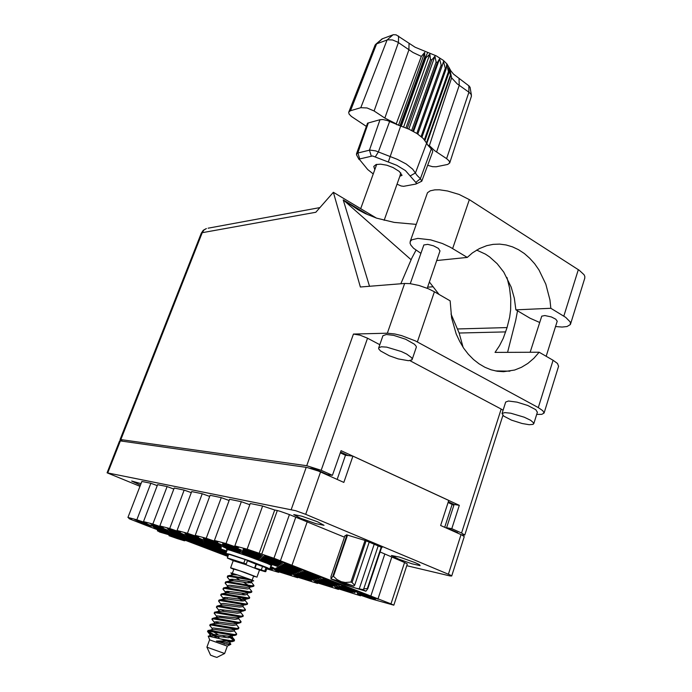 <?xml version="1.0" encoding="UTF-8"?>
<svg xmlns="http://www.w3.org/2000/svg" width="692" height="692" viewBox="0 0 692 692"><rect width="100%" height="100%" fill="white"/><g stroke="black" fill="none" stroke-linecap="round" stroke-linejoin="round"><path stroke-width="1.04" d="M268.461 557.622L283.685 562.752L274.136 558.608L264.266 555.477L268.461 557.622M247.675 550.832L262.666 555.875L252.961 551.688L243.316 548.635L247.675 550.832M247.07 551.835L261.766 556.792L252.243 552.7L242.892 549.716L247.07 551.835M226.864 546.369L241.058 551.161L231.578 547.121L222.513 544.241L226.864 546.369M207.756 541.205L221.483 545.841L212.055 541.853L203.344 539.077L207.756 541.205M288.201 565.312L303.364 570.416L294.135 566.411L284.256 563.271L288.201 565.312M266.463 559.361L281.099 564.3L271.887 560.338L262.415 557.319L266.463 559.361M245.919 553.747L260.062 558.522L250.885 554.603L241.897 551.723L245.919 553.747M226.483 548.427L240.159 553.046L231.024 549.18L222.279 546.386L226.483 548.427M307.542 572.838L322.636 577.932L313.718 574.049L303.823 570.891L307.551 572.345L303.987 571.358L307.542 572.838M285.476 566.739L300.051 571.661L291.142 567.812L281.653 564.784L285.476 566.739M264.612 560.97L278.703 565.736L269.802 561.93L260.806 559.041L264.612 560.97M326.494 580.216L341.519 585.294L332.904 581.531L323.129 578.391L326.65 579.784L323.043 578.78L326.494 580.216M304.117 573.971L318.631 578.875L310.007 575.147L300.51 572.111L304.117 573.971M282.95 568.063L296.98 572.812L288.365 569.118L279.248 566.194L282.95 568.063M345.066 587.447L357.617 591.833L360.03 592.508L356.492 591.124L360.221 592.179L344.417 586.418L341.796 585.683L345.369 587.076L341.71 586.046L345.066 587.447M322.394 581.064L336.848 585.951L328.51 582.335L319.003 579.291L322.394 581.064M300.942 575.026L314.912 579.758L306.565 576.177L297.439 573.236L300.942 575.026M280.597 569.3L294.126 573.884L285.787 570.329L277.008 567.509L280.597 569.3M363.274 594.54L378.481 599.298L362.625 593.537L360.212 592.862L363.715 594.22L360.013 593.174L363.274 594.54M340.326 588.027L354.875 592.586L339.642 587.041L337.134 586.332L340.576 587.664L337.082 586.678L340.326 588.027M318.597 581.851L332.506 586.565L324.427 583.088L315.284 580.147L318.597 581.851M297.984 576.004L311.452 580.571L303.373 577.119L294.576 574.291L297.984 576.004M227.071 545.287L241.534 550.166L231.881 546.04L222.634 543.099L227.071 545.287M207.6 540.045L221.578 544.768L211.977 540.703L203.093 537.874L207.6 540.045M267.441 558.513L282.371 563.539L272.985 559.491L263.323 556.42L267.441 558.513M246.482 552.804L260.901 557.674L251.551 553.669L242.382 550.737L246.482 552.804M226.673 547.415L240.6 552.121L231.292 548.168L222.392 545.331L226.673 547.415M286.808 566.039L301.677 571.056L292.604 567.129L282.924 564.041L286.808 566.039M265.52 560.183L279.879 565.027L270.823 561.151L261.541 558.184L265.52 560.183M245.383 554.647L259.258 559.335L250.245 555.503L241.422 552.666L245.383 554.647M305.795 573.417L320.595 578.417L311.824 574.611L302.136 571.514L305.795 573.417M284.187 567.414L298.486 572.249L289.723 568.478L280.424 565.502L284.187 567.414M263.738 561.731L277.561 566.411L268.825 562.683L259.993 559.845L263.738 561.731M324.41 580.649L339.141 585.631L330.664 581.937L320.967 578.832L324.539 580.225L321.019 579.239L324.41 580.649M302.499 574.507L316.737 579.325L308.251 575.666L298.944 572.682L302.499 574.507M281.756 568.694L295.527 573.357L287.05 569.741L278.106 566.86L281.756 568.694M342.652 587.742L357.496 592.387L341.753 586.66L339.417 586.012L342.929 587.378L339.357 586.366L342.652 587.742M320.457 581.47L334.634 586.262L326.425 582.725L317.109 579.723L320.457 581.47M299.437 575.519L313.156 580.173L304.938 576.652L295.986 573.772L299.437 575.519M296.583 576.462L309.817 580.96L301.859 577.578L293.226 574.784L296.583 576.462M277.371 570.986L290.199 575.346L282.25 571.999L274.032 569.326L277.371 570.986M279.49 569.879L292.768 574.386L284.568 570.909L275.944 568.123L279.49 569.879M228.386 555.045L221.604 552.813L228.178 555.624M226.172 552.614L221.786 551.135L225.999 553.098M208.725 548.22L220.895 552.354L212.548 548.886L204.823 546.395L208.725 548.22M226.768 550.962L221.968 549.336L226.587 551.481M208.474 546.377L221.051 550.65L212.418 547.052L204.434 544.483L208.474 546.377M191.831 541.758L204.036 545.902L195.464 542.346L187.757 539.864L191.831 541.758M208.197 544.414L221.215 548.825L212.28 545.08L204.019 542.433L208.197 544.414M191.001 539.682L203.621 543.964L194.746 540.27L186.779 537.71L191.001 539.682M174.644 535.184L186.892 539.345L178.078 535.694L170.388 533.221L174.644 535.184M207.911 542.312L221.388 546.87L212.133 542.969L203.578 540.236L207.911 542.312M190.118 537.468L203.18 541.888L193.985 538.047L185.741 535.409L190.118 537.468M173.225 532.875L185.888 537.165L176.754 533.368L168.883 530.833L173.225 532.875M157.162 528.506L169.453 532.667L160.388 528.93L152.724 526.465L157.162 528.506M189.167 535.089L202.704 539.665L193.163 535.651L184.617 532.935L189.167 535.089M171.702 530.392L184.807 534.829L175.335 530.876L167.118 528.247L171.702 530.392M155.129 525.937L167.836 530.236L158.433 526.344L150.588 523.818L155.129 525.937M278.418 570.442L291.462 574.879L283.391 571.462L275.027 568.746L278.418 570.442M228.118 555.797L221.518 553.617L227.91 556.351M227.763 549.664L227.236 549.682L225.886 553.401L221.691 551.991L228.447 554.88M208.846 549.093L220.817 553.168L212.608 549.768L205.005 547.303L208.846 549.093M226.466 551.801L221.873 550.244L226.284 552.303M208.603 547.311L220.973 551.515L212.487 547.986L204.633 545.452L208.603 547.311M192.229 542.744L204.235 546.827L195.801 543.341L188.215 540.893L192.229 542.744M208.335 545.417L221.129 549.751L212.349 546.083L204.235 543.471L208.335 545.417M191.424 540.737L203.837 544.95L195.109 541.326L187.273 538.808L191.424 540.737M175.318 536.291L187.376 540.383L178.7 536.802L171.14 534.362L175.318 536.291M208.058 543.384L221.302 547.865L212.21 544.05L203.803 541.352L208.058 543.384M190.568 538.601L203.405 542.943L194.374 539.18L186.269 536.577L190.568 538.601M173.951 534.051L186.399 538.272L177.429 534.553L169.609 532.044L173.951 534.051M158.131 529.717L170.223 533.826L161.314 530.159L153.771 527.728L158.131 529.717M189.651 536.3L202.946 540.798L193.578 536.871L185.188 534.189L189.651 536.3M172.481 531.655L185.361 536.015L176.062 532.139L168.061 529.57L172.481 531.655M156.167 527.243L168.658 531.473L159.428 527.659L151.635 525.159L156.167 527.243M360.541 594.696L375.436 599.367L360.108 593.788L357.513 593.053L360.956 594.385L357.34 593.355L360.541 594.696M338.085 588.295L352.34 592.776L337.385 587.335L334.928 586.634L338.319 587.949L334.893 586.972L338.085 588.295M316.798 582.223L330.456 586.859L322.498 583.442L313.528 580.553L316.798 582.223M139.377 521.699L151.704 525.877L142.388 522.036L134.741 519.588L139.377 521.699M151.107 526.526L143.625 523.394L137.154 521.647L145.277 524.744L145.528 524.078M270.935 565.745L271.722 565.546L267.337 563.478L247.97 556.152L230.341 550.348L226.535 549.448L227.088 550.097M141.021 483.587L131.61 481.061L140.415 485.153M317.55 521.777L301.946 516.206L293.754 514.614L300.415 518.196L315.863 523.706L324.046 525.289L317.55 521.777M415.053 562.596L399.699 557.147L391.378 555.46L398.713 559.145L412.008 563.764L420.13 565.589L419.352 564.611L415.053 562.596M406.775 565.684L449.921 575.926L451.712 576.038L450.302 575.087L305.7 514.303L295.64 510.679L107.061 472.766L119.655 440.83L306.885 467.463L318.528 471.114L343.872 482.376L352.946 456.132L448.736 500.428L440.605 525.505L461.875 535.002L464.263 536.672M448.061 502.504L453.866 505.264M270.486 567.016L274.395 568.305L270.667 566.488M269.889 568.677L272.458 569.464L269.958 568.504M270.183 567.864L273.409 568.893L270.364 567.353M267.51 568.668L268.903 568.997M266.766 568.798L278.72 572.353L275.598 571.038L276.757 571.194L297.638 577.768L294.446 576.401L295.743 576.618L317.533 583.46L314.436 582.154L315.708 582.318L338.466 589.454L335.395 588.148L336.727 588.321L360.523 595.777L357.479 594.471L358.88 594.644L370.22 598.554L393.783 605.197L390.945 603.865L404.543 562.51L407.32 564.015M249.769 504.702L241.344 501.683L226.059 543.592L214.468 540.495L217.816 542.26L206.207 538.289L195.256 535.366L198.639 537.113L187.437 533.281L177.074 530.513L180.482 532.243L169.67 528.541L159.843 525.92L163.277 527.633L152.828 524.043L143.504 521.552L146.946 523.256L136.834 519.77L127.968 517.408L131.48 518.836M261.758 554.041L277.284 510.558L280.087 511.284L289.429 514.597L273.963 558.228L247.096 549.206L234.813 545.927L238.628 547.545L237.468 547.528L226.059 543.592M229.173 500.454L221.224 497.6L206.207 538.289M209.711 496.441L202.194 493.733L187.437 533.281M169.67 528.541L184.167 490.066L191.286 492.643M152.828 524.043L167.075 486.597L173.822 489.045M136.834 519.77L150.839 483.293L157.24 485.628M380.072 551.974L404.543 562.51M247.096 549.206L262.657 506.016L274.698 510.021L259.197 553.358M289.429 514.597L344.486 537.156M107.061 472.766L139.966 486.312M269.352 569.075L271.229 569.611L269.776 569.006M269.975 568.435L272.146 569.049L270.07 568.193M391.784 557.198L377.988 598.814L280.407 560.745L295.769 517.235M129.828 518.135L128.92 518.49L130.018 519.061L146.09 525.384L227.867 556.48M420.814 253.298L413.557 248.29L410.84 245.15L410.045 243.039L410.434 241.127L411.956 239.735L417.856 238.437L430.683 239.89L442.37 243.523L450.362 247.217L467.23 257.398L472.394 252.943L479.348 248.601L486.701 245.686L493.154 244.38L499.659 244.138L506.137 244.968L512.478 246.836L518.585 249.717L524.372 253.54L529.752 258.246L534.657 263.747L539.016 269.975L545.858 284.178L549.924 300.008L550.841 308.251L565.71 317.377L570.303 322.065L570.355 324.557L567.042 326.546L562.051 327.039L555.529 326.529M410.226 241.525L427.44 192.757L430.26 190.793L434.766 189.85L439.42 189.816L447.577 190.957L459.168 194.487L469.323 199.616L579.308 270.304L584.039 274.759L584.835 276.497L584.766 278.357M410.295 283.659L423.807 244.968L427.734 244.371L433.538 245.807L438.451 248.419L439.974 250.971M530.184 352.271L541.715 316.166L544.898 315.552L551.394 316.979L555.78 319.15L557.19 321.261M529.181 424.706L533.074 424.395L533.714 422.994L530.652 420.295L524.199 417.155L510.782 413.185L504.814 412.579L502.029 413.487L503.664 416.039L511.457 420.122L522.149 423.539L529.181 424.706M537.381 412.25L535.738 409.681L527.858 405.512L517.028 402.104L508.49 401.031L505.688 402.017L502.003 413.539M408.436 360.679L411.904 359.892L412.112 358.594L411.481 357.626L406.602 354.07L401.403 351.571L386.672 347.159L381.318 346.77L378.697 347.834L378.723 348.82L380.496 350.896L389.302 355.792L398.194 358.906L408.436 360.679M416.307 347.341L416.281 346.363L414.525 344.235L405.642 339.227L393.679 335.378L386.404 334.487L382.935 335.672L378.68 347.868M539.639 322.481L530.046 318.216L515.912 309.843L514.346 298.252L511.215 287.145L503.785 272.146L497.228 263.713L489.599 256.862L485.447 254.111L476.658 250.08M536.707 414.413L541.879 414.378L544.076 413.046L542.779 410.667L538.264 407.623L415.408 340.897L401.654 335.611L394.769 333.942L387.39 333.189L404.682 283.452L409.993 283.616L418.937 285.441L428.305 288.737L434.429 291.773L417.337 341.9M353.422 334.054L360.065 335.205L367.556 338.198L321.149 470.318L306.772 465.681L353.422 334.054L387.39 333.189M461.763 534.951L464.764 535.08L461.529 533.056L501.146 409.093L503.049 410.269M538.264 407.623L553.055 360.255L557.458 363.49L558.591 366.327M376.353 218.032L333.362 192.264L315.803 212.245L202.22 232.659L203.898 230.09L206.38 228.542L203.292 230.298L201.294 233.23L202.22 232.659L120.858 439.567L120.097 439.628L122.467 441.133M434.429 291.773L450.111 300.83L451.599 317.87L456.227 333.977L459.635 341.355L463.683 348.128L468.32 354.192L473.466 359.451L479.02 363.836L484.91 367.288L491.043 369.762L497.314 371.241L503.629 371.69L514.623 370.038L521.474 367.322L527.927 363.387L533.861 358.326L539.172 352.245L553.055 360.255M463.034 347.142L459.168 333.008L450.968 313.952M438.953 294.385L429.36 281.947M415.857 267.605L410.287 283.651M506.951 277.509L509.572 288.071L510.8 298.987L510.584 309.973L509.641 317.17L507.063 327.584L503.266 338.276L499.529 345.689L495.005 352.375L539.172 352.245M507.591 352.332L515.696 320.379L517.495 310.777M415.987 250.236L411.723 258.315L400.806 283.763M168.986 534.76L169.012 535.677L177.152 538.549L184.159 540.72L185.205 540.314M160.345 530.825L163.77 532.719L157.863 530.954L159.688 532.079L169.358 534.881L177.697 538.428L171.824 536.456L172.057 535.85M157.447 530.98L157.542 529.752M175.517 536.62L163.77 532.719L166.72 533.255M184.902 540.201L184.842 540.763L177.602 537.667L179.851 538.272M400.011 175.829L400.72 172.801M207.003 647.271L210.532 655.168L214.338 656.647L216.83 657.4L224.606 653.516M224.675 653.508L227.322 646.112L209.598 639.815L206.934 647.184L224.675 653.482M227.564 586.133L225.16 583.183L226.742 582.361L250.357 586.366L253.722 586.271M247.468 581.176L250.608 582.906M253.324 584.654L253.886 585.666L251.395 585.709L227.755 581.609L225.756 581.79L225.16 582.82M208.05 631.173L219.009 637.54L210.307 633.725L207.686 631.831L208.275 631.147L231.362 635.092L235.133 635.334L236.422 634.798M218.032 623.475L215.186 621.866M235.808 632.704L236.673 634.088L234.527 634.573L210.558 630.49L208.128 630.447L207.548 631.441M214.442 622.428L211.968 619.323L213.525 618.873L236.482 622.861L240.773 622.584M222.521 610.578L224.009 611.391M240.219 620.62L240.928 622.004L238.351 622.246L216.259 618.345L212.254 618.458M218.836 610.266L216.388 607.23L217.954 606.642L240.911 610.603L245.115 610.422M226.855 598.571L227.824 599.108M244.613 608.579L245.271 609.834L243.273 610.05L219.693 605.967L217.029 605.993L216.406 606.996M223.213 598.173L220.791 595.207L222.357 594.471L245.323 598.407L249.423 598.321M245.055 595.008L241.534 593.079M248.982 596.591L249.682 597.611L248.108 597.914L224.234 593.797L221.362 593.874L220.791 594.878M216.631 621.797L218.17 622.644M225.886 598.926L223.672 597.603M232.356 573.287L233.887 569.049L240.271 571.004L253.592 576.038L252.165 580.164M233.792 569.308L230.73 567.994L231.898 568.141L245.02 572.561L256.075 576.782L253.523 576.341M230.583 567.855L233.169 560.702L245.617 564.594L259.457 570.018L256.931 577.249M247.433 560.736L255.962 564.11L254.63 567.924M260.348 565.476L247.502 560.537L260.123 565.407M228.187 636.173L234.173 640.515M234.233 640.93L232.512 641.51L226.301 640.844L216.458 641.069L226.422 644.2L230.531 644.512L230.254 643.43M229.891 636.251L233.766 638.932L234.38 640.377L230.436 640.619L221.284 639.105L226.301 640.844M238.602 628.682L237.356 629.184L233.585 628.924L211.311 625.006L209.771 625.473L212.236 628.526M238.022 626.658L238.861 627.964L236.725 628.423L212.851 624.34L210.29 624.331L209.78 625.283M242.944 616.494L238.705 616.728L215.748 612.749L214.174 613.233L216.639 616.338M242.425 614.591L243.1 615.915L241.093 616.157L217.418 612.083L214.814 612.083L214.2 613.077M239.674 599.203L243.056 601.08M247.269 604.367L242.434 604.401L220.16 600.552L218.568 601.106L221.025 604.211M236.941 596.859L241.759 599.454M246.802 602.585L247.425 603.77L245.452 603.96L221.968 599.877L219.156 599.938L218.603 600.933M251.577 592.291L248.168 592.421L224.554 588.408L222.98 589.186L226.016 592.94M231.007 579.282L233.593 580.822M251.153 590.613L251.732 591.686L249.232 591.764L226.5 587.724L223.767 587.759L222.962 588.892M225.791 591.582L227.876 592.845M226.881 591.34L229.009 592.586M248.627 578.815L237.581 574.966L233.1 574.723L229.156 575.571L248.627 578.815L252.58 580.32L228.922 576.324L227.339 577.189L230.315 580.873M230.047 579.585L231.872 580.718M229.156 575.571L227.78 575.865L227.313 576.868M214.088 635.827L216.743 637.938M237.581 574.966L230.868 572.889L231.898 574.144M230.228 580.891L230.185 579.498L232.261 579.213L250.141 581.41L253.679 580.882L252.58 580.32M209.633 639.797L208.24 636.104L221.284 639.105M251.473 582.5L248.229 582.828L233.515 580.813L229.597 581.029M247.182 594.54L243.861 594.938L227.59 592.828L225.367 593.035L224.978 593.874M242.857 606.624L239.467 607.1L223.083 604.99L220.791 605.249L220.679 606.088M238.524 618.769L235.055 619.323L219.978 617.307L216.155 617.697L217.037 615.854L236.854 617.844L241.69 616.944M234.164 630.974L230.626 631.606L215.428 629.59L211.89 629.711M213.378 631.753L218.265 634.815M229.787 643.231L228.464 643.897L224.208 643.785M250.521 592.62L244.224 593.407L227.867 591.305L225.826 591.565L224.926 593.433M246.118 604.756L239.769 605.561L223.455 603.459L221.44 603.683L220.549 605.535M237.235 629.192L230.799 630.04L213.378 627.947L212.288 628.379L211.804 629.729M222.495 635.464L225.86 637.531M232.763 641.501L226.768 642.401L216.458 641.069M232.65 573.383L231.569 575.052M234.83 576.946L239.7 580.008M243.402 582.18L248.264 585.224M249.855 587.05L246.447 587.352L230.064 585.25L228.005 585.527L227.21 587.11M245.314 598.407L245.375 599.307L243.523 599.557L225.661 597.378L223.637 597.62L222.833 599.22M241.101 610.629L240.963 611.486L237.538 611.659L220.03 609.591L218.906 610.093L218.438 611.382M236.344 624.867L236.872 623.397L233.048 623.899L216.804 621.797L214.831 621.961L214.018 623.596M235.003 635.334L228.542 636.199L211.155 634.097L210.074 634.512L210.818 635.619M233.1 574.723L231.794 575.009M249.328 588.511L247.347 588.961L231.275 586.859L227.4 587.067M242.261 597.888L245.02 600.336M245.02 600.578L241.664 601.011L226.768 598.995L222.988 599.186M240.695 612.688L237.261 613.207L222.253 611.192L218.568 611.347M236.327 624.919L232.841 625.456L217.712 623.44L214.122 623.578M231.976 637.098L228.395 637.764L213.145 635.749L209.659 635.853M399.872 176.209L402.087 175.37L399.301 171.408L393.082 167.55L386.785 165.241L380.721 164.151L376.102 164.506L373.758 166.409L374.805 169.626M427.665 165.31L432.569 166.66L436.185 166.772L447.767 164.402L449.705 162.949L449.143 160.925L446.617 158.658L468.951 92.252L457.127 83.819L451.634 77.824L429.351 145.649L434.654 150.726L446.617 158.658M359.079 159.489L356.492 154.74L357.159 153.191L369.9 150.052L375.626 150.83L397.303 159.342L406.221 164.039L412.726 169.203L417.042 175.344L420.347 178.666L431.254 148.944L427.717 145.078L429.351 145.649M431.254 148.944L432.517 150.475L432.69 151.816L421.739 181.226L416.195 183.882M382.019 38.96L393.367 34.687L396.161 34.894L415.131 47.194L427.708 52.402L425.338 57.583L400.694 126.048L408.86 129.145L417.034 133.565L423.245 138.512L426.592 143.123L450.527 75.385L448.779 67.556L448.987 72.496L448.494 71.804L446.651 64.564L446.106 69.096L445.328 68.352L443.52 61.588L442.145 65.766L441.15 65.057L439.55 58.751L437.301 62.661L436.133 62.029L434.913 56.216L431.791 59.953L430.519 59.417L429.853 54.106L425.926 57.773L424.663 57.375L424.758 52.428L421.341 56.441L413.003 52.531L397.727 42.1L392.511 39.963L387.719 39.764L376.085 44.003L375.125 45.015L348.656 112.346L349.105 114.076L351.328 116.412L366.085 126.195M427.708 52.402L436.133 55.792L443.209 60.291L447.015 64.001L450.89 70.904L453.537 74.165L469.193 86.067L470.067 87.451M400.694 126.048L388.333 162.023L372.53 155.942L359.113 159.048L367.729 169.523L373.239 173.969M356.492 153.883L367.573 123.202L379.995 119.699L382.944 119.543L387.399 120.598L400.685 126.048M396.775 124.707L396.231 123.833L384.838 118.038L408.911 49.945L409.024 43.423M398.627 36.062L398.462 42.584L374.087 110.971L367.045 107.943L360.774 107.675L387.113 39.946L393.073 34.773M382.555 38.64L376.638 43.752L350.455 110.72L348.733 112.052M427.717 145.078L426.592 143.123M397.044 184.141L401.109 185.975L403.626 186.356L415.84 184.029L416.428 183.155L405.391 170.552L396.75 165.327L388.333 162.023M415.823 182.429L420.347 178.666L421.739 181.226M451.634 77.824L450.051 70.376L450.527 75.385L449.203 67.686M396.231 123.833L421.341 56.441M471.434 96.335L471.053 94.32L468.951 92.252L468.804 85.765M233.316 560.676L227.357 558.02L228.628 554.387L230.194 554.612L247.563 560.382L246.257 564.015L233.368 559.914L235.427 561.203M227.322 557.968L246.257 564.015M254.682 567.786L264.785 571.056L265.754 571.644L264.889 571.575L259.396 569.974M256.101 564.162L254.82 567.743L256.135 564.162L267.017 568.08M257.415 569.04L254.639 567.907M228.472 554.802L225.877 553.41L229.787 554.24L250.054 561.039L267.051 567.596L269.768 569.04L266.87 568.495M270.693 564.975L271.082 565.338L269.768 569.04M347.522 535.124L333.423 576.384L337.039 579.541L341.312 581.704L330.966 578.927L345.239 584.887L365.904 591.236L362.876 589.61L363.741 588.866L367.374 588.52L381.197 547.19M333.423 576.384L332.809 576.211L346.917 534.933M344.997 535.669L330.975 576.644L331.044 578.875L332.809 576.211M366.077 540.85L352.02 582.482L354.641 585.294L353.776 586.046L341.312 581.704L345.343 582.465L350.948 582.093L365.013 540.469M352.02 582.482L350.948 582.093M381.612 547.363L367.789 588.719L365.886 591.253M367.789 588.719L367.374 588.52M353.776 586.046L337.817 581.046L336.71 581.107L340.94 582.958L355.896 588.217L362.876 589.61M319.894 207.583L208.128 228.222M369.485 286.306L343.275 199.936L358.127 209.788L365.298 213.534L376.638 218.127L394.198 222.366L416.238 224.338M251.516 582.387L253.99 585.484M230.877 580.752L226.915 581.609M247.234 594.393L249.7 597.499M226.414 592.845L222.426 593.719M242.927 606.452L245.392 609.557M221.933 604.998L217.919 605.881M238.593 618.57L241.058 621.667M217.435 617.212L213.395 618.103M234.251 630.741L236.699 633.829M212.92 629.478L208.854 630.369M229.882 642.963L230.868 644.209M251.949 581.193L251.464 582.543M229.822 579.879L229.389 581.072M247.641 593.252L247.165 594.584M243.316 605.362L242.84 606.676M238.965 617.541L238.506 618.821M234.597 629.772L234.147 631.026M230.211 642.064L229.77 643.292M252.718 586.582L249.674 587.24M248.324 598.684L245.331 599.333M243.913 610.837L240.963 611.486M239.467 623.059L236.56 623.7M211.129 624.227L215.16 623.345M208.231 632.35L210.031 634.642M210.074 634.702L210.74 635.55M249.38 588.382L251.853 591.487M228.645 586.79L224.675 587.655M245.08 600.414L247.546 603.519M224.173 598.917L220.177 599.791M240.764 612.506L243.229 615.603M219.684 611.097L215.662 611.987M236.43 624.642L238.878 627.739M232.071 636.848L234.51 639.927M210.653 635.628L208.526 636.104M249.795 587.214L249.31 588.555M245.478 599.298L245.003 600.621M241.145 611.443L240.678 612.74M232.408 635.905L231.958 637.15M210.074 634.512L209.581 635.87M274.231 558.643L273.876 559.638M253.419 551.853L253.073 552.83M252.692 552.865L252.355 553.799M232.356 547.398L232.036 548.28M213.11 542.234L212.807 543.064M293.875 566.333L293.538 567.293M272.008 560.373L271.679 561.298M251.326 554.759L251.014 555.624M231.759 549.448L231.465 550.261M313.121 573.876L312.801 574.793M290.925 567.76L290.614 568.642M269.941 561.982L269.638 562.83M331.978 581.271L331.676 582.145M309.48 575L309.186 575.848M288.192 569.075L287.907 569.897M350.463 588.511L350.178 589.342M327.671 582.102L327.394 582.915M306.106 576.038L305.829 576.834M285.658 570.294L285.389 571.064M368.585 595.604L368.317 596.409M345.516 589.065L345.256 589.852M323.674 582.88L323.415 583.633M302.966 577.007L302.707 577.742M232.668 546.317L232.339 547.234M213.058 541.092L212.738 541.948M273.098 559.525L272.76 560.485M252 553.834L251.68 554.733M232.054 548.445L231.742 549.292M292.37 567.059L292.05 567.985M270.953 561.195L270.641 562.077M250.686 555.659L250.383 556.498M311.262 574.455L310.959 575.329M289.533 568.426L289.239 569.282M268.963 562.734L268.678 563.556M329.781 581.695L329.496 582.534M307.758 575.528L307.473 576.349M286.903 569.698L286.626 570.493M347.946 588.797L347.669 589.601M325.638 582.5L325.37 583.287M304.506 576.531L304.238 577.301M301.478 577.465L301.228 578.183M282.163 571.973L281.921 572.665M284.455 570.874L284.196 571.618M213.439 549.214L213.205 549.863M213.352 547.389L213.101 548.081M196.606 542.762L196.364 543.428M213.266 545.434L212.989 546.178M195.957 540.703L195.689 541.412M179.488 536.205L179.237 536.88M213.162 543.341L212.868 544.146M195.256 538.497L194.971 539.258M178.242 533.904L177.974 534.622M162.066 529.536L161.816 530.21M194.504 536.136L194.201 536.949M176.91 531.439L176.624 532.209M160.215 526.984L159.939 527.711M283.288 571.428L283.037 572.154M213.482 550.079L213.248 550.711M213.404 548.315L213.153 548.99M196.926 543.739L196.684 544.388M213.309 546.429L213.041 547.147M196.286 541.75L196.035 542.433M180.084 537.295L179.834 537.952M213.214 544.405L212.928 545.184M195.611 539.622L195.334 540.357M178.873 535.072L178.614 535.772M162.949 530.747L162.707 531.404M194.885 537.338L194.59 538.125M177.585 532.693L177.308 533.437M161.158 528.281L160.89 528.982M365.757 595.751L365.497 596.53M343.18 589.333L342.929 590.086M321.789 583.244L321.538 583.979M144.351 522.745L144.083 523.437M340.282 452.819L345.524 455.232L352.946 456.132M337.134 479.366L345.524 455.232M278.893 571.869L278.72 572.353M297.82 577.266L297.638 577.768M317.714 582.941L317.533 583.46M338.647 588.909L338.466 589.454M360.714 595.207L360.523 595.777M377.988 598.814L390.945 603.865M384.83 553.955L370.877 595.838M307.265 521.656L292.05 565.07M273.963 558.228L280.407 560.745M277.284 510.558L274.698 510.021M262.657 506.016L250.21 503.482L234.813 545.927M241.344 501.683L229.597 499.295L214.468 540.495M221.224 497.6L210.117 495.342L195.256 535.366M202.194 493.733L191.675 491.597L177.074 530.513M184.167 490.066L174.202 488.042L159.843 525.92M167.075 486.597L157.612 484.668L143.504 521.552M150.839 483.293L141.834 481.468L127.968 517.408M129.646 518.611L131.385 519.078M381.474 547.77L382.096 547.562L365.627 540.66L346.58 534.829L344.815 536.179M151.046 526.69L145.277 524.744M147.664 525.392L147.837 524.934M146.505 524.086L146.687 523.619M324.799 584.913L324.989 584.351M346.372 591.072L346.571 590.475M371.742 598.312L371.889 597.897M369.13 597.568L369.338 596.937M163.399 529.665L163.58 529.181M179.946 534.155L180.145 533.636M197.376 538.878L197.575 538.333M165.137 532.07L165.31 531.62M181.174 536.473L181.347 535.989M198.024 541.092L198.215 540.582M215.757 545.953L215.956 545.417M182.316 538.635L182.48 538.186M198.63 543.159L198.812 542.684M215.774 547.908L215.965 547.407M199.201 545.088L199.365 544.639M215.792 549.725L215.965 549.258M215.809 551.438L215.973 550.996M286.047 573.002L286.228 572.492M162.49 528.394L162.681 527.901M179.306 532.935L179.505 532.399M197.03 537.71L197.237 537.148M164.281 530.885L164.462 530.418M180.569 535.331L180.759 534.838M197.704 540.002L197.895 539.475M215.748 544.933L215.956 544.37M181.754 537.572L181.927 537.104M198.336 542.139L198.517 541.646M215.766 546.948L215.956 546.429M198.924 544.137L199.097 543.678M215.783 548.834L215.965 548.349M215.8 550.598L215.973 550.14M287.258 572.483L287.44 571.947M284.87 573.512L285.052 573.011M304.333 579.066L304.515 578.538M307.464 578.209L307.663 577.647M328.769 584.247L328.977 583.641M353.854 591.349L353.993 590.925M351.268 590.622L351.475 589.982M289.81 571.384L290.009 570.813M310.838 577.292L311.045 576.687M335.603 584.256L335.75 583.823M333.042 583.538L333.267 582.88M271.809 564.43L272.017 563.85M292.552 570.208L292.768 569.585M316.979 577.007L317.135 576.574M314.462 576.306L314.687 575.649M253.471 557.345L253.687 556.757M273.902 562.977L274.127 562.354M297.993 569.62L298.14 569.179M295.501 568.936L295.735 568.262M234.787 550.123L235.003 549.526M254.89 555.607L255.114 554.975M278.608 562.077L278.764 561.636M276.16 561.411L276.402 560.736M215.731 542.762L215.947 542.156M237.771 548.704L237.918 548.289M235.496 548.09L235.73 547.45M305.873 578.642L306.063 578.097M326.754 584.584L326.953 584.005M348.768 590.847L348.984 590.233M374.701 598.225L374.848 597.784M372.028 597.464L372.244 596.807M288.503 571.947L288.702 571.393M309.116 577.759L309.324 577.171M333.371 584.602L333.509 584.186M330.871 583.901L331.079 583.269M356.492 591.124L356.648 590.683M353.854 590.38L354.079 589.714M291.15 570.805L291.358 570.208M315.085 577.5L315.223 577.085M312.611 576.808L312.836 576.177M337.921 583.884L338.068 583.442M335.309 583.157L335.534 582.482M272.838 563.721L273.055 563.115M296.435 570.26L296.583 569.836M293.996 569.585L294.221 568.936M318.96 576.497L319.116 576.047M316.382 575.787L316.616 575.095M234.45 551.083L234.657 550.512M254.172 556.489L254.388 555.884M277.405 562.864L277.561 562.44M275.009 562.207L275.243 561.558M299.61 568.954L299.766 568.504M297.067 568.262L297.309 567.561M215.74 543.86L215.956 543.281M235.133 549.128L235.358 548.505M257.995 555.33L258.151 554.898M255.633 554.69L255.876 554.024M258.825 554.379L258.981 553.937M256.412 553.73L256.663 553.046M279.853 561.255L280.018 560.797M277.354 560.581L277.604 559.871M515.912 309.843L550.841 308.251M501.146 409.093L409.811 360.618M379.796 344.685L367.556 338.198M404.682 283.452L360.359 287.042L333.362 192.264M343.275 199.936L368.248 214.883M310.137 468.242L314.748 468.899L327.627 474.643L332.428 475.352L321.149 470.318M120.858 439.567L306.772 465.681M461.529 533.056L451.764 528.697L446.608 527.736L454.116 504.477L448.286 501.795M455.993 532.373L457.749 532.702L446.608 527.736M332.428 475.352L341.052 450.63L459.289 505.307L451.764 528.697M433.227 286.713L427.578 287.137M348.076 455.544L340.55 452.066M459.289 505.307L454.116 504.477M344.426 200.948L411.1 259.734M436.687 260.555L467.23 257.398M169.012 535.677L171.824 536.456M426.462 142.829L450.397 75.065M424.949 140.45L448.987 72.496M424.386 139.758L448.459 71.752M421.93 137.267L446.106 69.096M421.117 136.566L445.328 68.352M417.838 134.101L442.145 65.766M416.809 133.426L441.15 65.057M412.856 131.108L437.301 62.661M411.671 130.494L436.133 62.029M407.242 128.444L431.791 59.953M405.953 127.916L430.519 59.417M399.959 125.814L424.62 57.358M374.087 110.971L384.838 118.038M350.455 110.72L360.774 107.675M401.291 126.238L425.926 57.773M426.765 143.478L450.674 75.783M398.471 125.321L424.758 52.428M403.644 127.043L429.853 54.106M408.808 129.127L434.913 56.216M413.582 131.506L439.55 58.751M363.741 588.866L378.135 545.902M374.19 544.249L359.286 588.615M369.182 542.147L354.641 585.294M320.56 471.979L305.7 514.303M448.373 574.23L461.036 534.613M120.365 440.83L107.796 472.792M291.237 509.511L306.184 467.342M444.679 527.321L452.101 504.373M324.522 473.259L324.375 473.683M459.168 333.008L505.662 331.9M457.68 328.968L507.063 327.584M563.798 316.132L578.339 269.655M452.68 248.549L469.323 199.616M459.09 78.888L459.203 85.376L436.583 152.067M410.218 175.906L415.477 172.931L426.601 143.123M368.352 122.882L357.876 152.932L359.71 158.684M371.301 155.977L369.45 150.138L379.995 119.699M389.587 121.55L378.377 151.955L375.332 156.799M245.115 559.413L243.809 563.054M266.065 567.457L264.785 571.056M262.614 566.186L261.334 569.793M235.055 560.459L234.865 560.978M256.369 564.231L255.088 567.812M128.92 518.49L129.162 517.867M451.712 576.038L464.271 536.629M407.328 563.997L393.817 605.171M440 250.876L427.189 288.27M557.216 321.175L546.187 356.293M533.817 423.66L537.424 412.129M412.198 359.407L416.35 347.202M495.455 370.912L509.9 371.137M464.764 535.08L502.92 415.408M120.097 439.628L201.294 233.23M544.076 413.046L558.652 366.137M570.571 323.994L584.861 278.054M384.147 220.324L400.045 175.716M253.704 586.314L253.973 585.562M236.405 634.858L236.673 634.088M240.755 622.636L241.032 621.874M245.098 610.474L245.366 609.713M249.405 598.364L249.682 597.611M211.994 619.176L212.254 618.449M234.216 640.991L234.493 640.221M238.584 628.743L238.852 627.973M242.927 616.546L243.203 615.785M247.252 604.41L247.52 603.658M251.559 592.335L251.827 591.573M227.313 646.094L230.479 644.52M359.901 210.775L360.169 210.048M360.679 208.638L376.716 164.35M471.468 96.231L449.705 162.949M470.024 87.192L471.434 95.133M382.157 38.847L375.825 44.167M267.025 568.063L265.754 571.644"/></g></svg>
